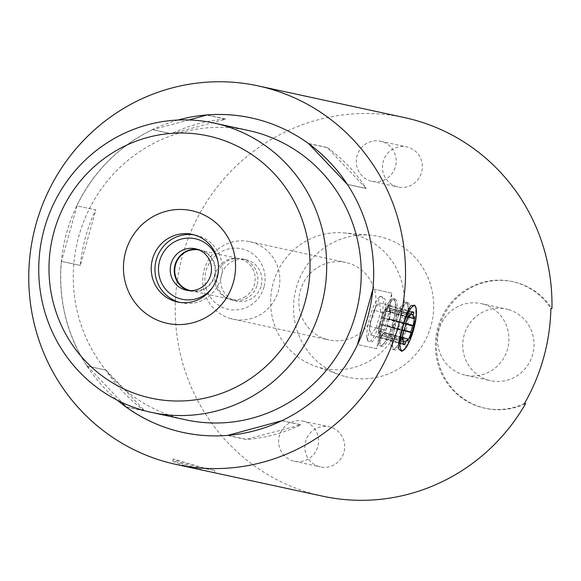 <?xml version="1.0" encoding="UTF-8"?>
<svg xmlns="http://www.w3.org/2000/svg" width="581" height="581" viewBox="0 0 581 581"><rect width="100%" height="100%" fill="white"/><g stroke="black" fill="none" stroke-linecap="round" stroke-linejoin="round"><path stroke-width="0.44" stroke-dasharray="2.9 2.18" d="M257.26 284.45A21.214 20.604 -77.8 0 0 241.747 258.799A21.214 20.604 -77.8 0 0 217.243 274.602A21.214 20.604 -77.8 0 0 232.763 300.261A21.214 20.604 -77.8 0 0 257.26 284.45M261.312 285.329A21.214 20.604 -77.8 0 0 245.792 259.678A21.214 20.604 -77.8 0 0 221.296 275.481A21.214 20.604 -77.8 0 0 236.808 301.132A21.214 20.604 -77.8 0 0 261.312 285.329M264.195 286.222A30.96 30.074 -77.8 0 0 242.342 248.966A30.96 30.074 -77.8 0 0 205.79 271.857A30.96 30.074 -77.8 0 0 227.643 309.114A30.96 30.074 -77.8 0 0 264.195 286.222M197.351 249.293A21.214 20.604 102.2 0 1 199.392 249.627A21.214 20.604 102.2 0 1 213.045 280.224A21.214 20.604 102.2 0 1 190.415 291.088A21.214 20.604 102.2 0 1 188.411 290.544M212.631 287.319A30.96 30.074 -77.8 0 0 215.072 283.39A30.96 30.074 -77.8 0 0 218.064 262.249M245.407 296.659A20.749 20.161 102.2 0 1 230.599 299.317A20.749 20.161 102.2 0 1 215.072 282.613A20.749 20.161 102.2 0 1 224.578 261.414A20.749 20.161 102.2 0 1 239.387 258.763A20.749 20.161 102.2 0 1 254.914 275.467A20.749 20.161 102.2 0 1 245.407 296.659M199.428 250.106A20.749 20.161 102.2 0 1 214.839 266.846A20.749 20.161 102.2 0 1 205.318 287.98A20.749 20.161 102.2 0 1 190.641 290.66M416.127 317.625L415.357 306.688A24.555 5.817 -74.3 0 1 408.719 340.793A24.555 5.817 -74.3 0 1 403.316 350.089L409.75 340.691M415.357 306.688L414.776 305.163M398.784 349.108A24.555 5.817 -74.3 0 1 405.422 314.996A24.555 5.817 -74.3 0 1 410.818 305.7M402.393 337.474L384.15 332.347L383.888 334.278A17.06 4.038 105.7 0 0 385.726 330.538A17.06 4.038 105.7 0 0 387.454 325.97L411.174 332.63M366.967 337.837A23.385 5.534 105.7 0 0 367.301 339.493A23.385 5.534 105.7 0 0 377.28 329.703A23.385 5.534 105.7 0 0 383.213 299.985A23.385 5.534 105.7 0 0 379.161 297.283A23.385 5.534 105.7 0 0 370.257 315.686A23.385 5.534 105.7 0 0 366.967 337.837M367.526 339.645L367.802 341.134L372.37 341.759L380.199 331.068L385.639 313.036L385.043 298.845L380.402 296.172L371.978 316.013L367.526 339.645M248.581 130.536A148.017 143.79 -77.8 0 0 77.701 240.512A148.017 143.79 -77.8 0 0 177.699 417.812A148.017 143.79 -77.8 0 0 185.913 419.852M179.413 302.331A34.584 33.596 -77.8 0 0 181.272 302.788A34.584 33.596 -77.8 0 0 221.201 277.093A34.584 33.596 -77.8 0 0 197.838 235.668A34.584 33.596 -77.8 0 0 195.92 235.189A34.584 33.596 -77.8 0 0 194.032 234.84M525.609 403.621A64.789 62.937 102.2 0 1 485.745 408.392A64.789 62.937 102.2 0 1 482.15 407.492A64.789 62.937 102.2 0 1 438.379 329.892A64.789 62.937 102.2 0 1 513.176 281.756A64.789 62.937 102.2 0 1 516.77 282.649A64.789 62.937 102.2 0 1 551.95 308.62M524.534 403.388A64.789 62.937 102.2 0 1 484.677 408.16A64.789 62.937 102.2 0 1 481.075 407.266A64.789 62.937 102.2 0 1 437.311 329.659A64.789 62.937 102.2 0 1 512.108 281.524A64.789 62.937 102.2 0 1 515.703 282.417A64.789 62.937 102.2 0 1 550.882 308.388M199.682 469.542L188.179 466.71C176.304 462.941 171.344 461.016 173.291 460.951L204.592 470.559M214.287 470.29L208.652 469.361L173.225 458.903L181.432 462.447L200.104 467.509L214.287 470.29M319.31 466.623A20.517 19.936 102.2 0 1 305.446 442.039A20.517 19.936 102.2 0 1 329.136 426.795A20.517 19.936 102.2 0 1 330.277 427.079A20.517 19.936 102.2 0 1 344.134 451.655A20.517 19.936 102.2 0 1 320.451 466.906A20.517 19.936 102.2 0 1 319.31 466.623M304.081 421.407A20.517 19.936 -77.8 0 0 302.941 421.123A20.517 19.936 -77.8 0 0 279.25 436.367A20.517 19.936 -77.8 0 0 293.115 460.944A20.517 19.936 -77.8 0 0 294.255 461.227A20.517 19.936 -77.8 0 0 317.945 445.983A20.517 19.936 -77.8 0 0 304.081 421.407M396.932 186.719A20.517 19.936 102.2 0 1 383.068 162.135A20.517 19.936 102.2 0 1 406.758 146.891A20.517 19.936 102.2 0 1 407.898 147.175A20.517 19.936 102.2 0 1 421.762 171.751A20.517 19.936 102.2 0 1 398.072 187.002A20.517 19.936 102.2 0 1 396.932 186.719M381.71 141.503A20.517 19.936 -77.8 0 0 380.57 141.219A20.517 19.936 -77.8 0 0 356.879 156.463A20.517 19.936 -77.8 0 0 370.743 181.04A20.517 19.936 -77.8 0 0 371.876 181.323A20.517 19.936 -77.8 0 0 395.567 166.079A20.517 19.936 -77.8 0 0 381.71 141.503M344.351 376.321A72.051 69.989 102.2 0 1 340.081 374.963A72.051 69.989 102.2 0 1 295.199 292.083A72.051 69.989 102.2 0 1 370.351 235.196A72.051 69.989 102.2 0 1 382.857 237.476A72.051 69.989 102.2 0 1 430.993 325.832A72.051 69.989 102.2 0 1 344.351 376.321M355.761 235.065A68.667 66.706 -77.8 0 0 343.843 232.887A68.667 66.706 -77.8 0 0 272.22 287.101A68.667 66.706 -77.8 0 0 314.989 366.095A68.667 66.706 -77.8 0 0 319.063 367.388A68.667 66.706 -77.8 0 0 401.638 319.274A68.667 66.706 -77.8 0 0 355.761 235.065M401.776 351.331L403.316 350.089M404.601 117.623A193.662 188.135 -77.8 0 0 181.018 261.515A193.662 188.135 -77.8 0 0 311.852 493.501A193.662 188.135 -77.8 0 0 322.608 496.174M508.186 309.52A36.661 35.608 -77.8 0 0 506.153 309.012A36.661 35.608 -77.8 0 0 463.827 336.246A36.661 35.608 -77.8 0 0 488.592 380.163A36.661 35.608 -77.8 0 0 490.633 380.664A36.661 35.608 -77.8 0 0 532.951 353.43A36.661 35.608 -77.8 0 0 508.186 309.52M483.065 304.074A36.661 35.608 -77.8 0 0 481.024 303.572A36.661 35.608 -77.8 0 0 438.706 330.807A36.661 35.608 -77.8 0 0 463.471 374.716A36.661 35.608 -77.8 0 0 465.504 375.224A36.661 35.608 -77.8 0 0 507.83 347.99A36.661 35.608 -77.8 0 0 483.065 304.074M326.812 339.435A39.653 38.52 102.2 0 1 300.021 291.931A39.653 38.52 102.2 0 1 345.804 262.467A39.653 38.52 102.2 0 1 348.004 263.011A39.653 38.52 102.2 0 1 374.796 310.515A39.653 38.52 102.2 0 1 329.013 339.979A39.653 38.52 102.2 0 1 326.812 339.435M230.708 318.613A39.653 38.52 102.2 0 1 203.916 271.116A39.653 38.52 102.2 0 1 249.699 241.652A39.653 38.52 102.2 0 1 251.9 242.197A39.653 38.52 102.2 0 1 278.691 289.701A39.653 38.52 102.2 0 1 232.908 319.165A39.653 38.52 102.2 0 1 230.708 318.613M207.039 114.951L225.878 119.032A160.922 156.333 -77.8 0 0 171.489 133.681L225.915 119.192L207.076 115.111M189.065 119.962L152.65 129.599L171.489 133.681M152.65 129.599A160.922 156.333 -77.8 0 0 76.859 205.819L95.698 209.894A160.922 156.333 -77.8 0 0 80.301 265.43L95.858 209.937L76.859 205.819M77.019 205.863L61.463 261.356L80.301 265.43M61.463 261.356A160.922 156.333 -77.8 0 0 87.07 366.059L105.909 370.141A160.922 156.333 -77.8 0 0 144.894 411.028L106.025 370.024L87.07 366.059M126.062 406.947L144.894 411.028M178.047 120.035A160.922 156.333 -77.8 0 0 64.353 242.074A160.922 156.333 -77.8 0 0 117.355 400.229M308.402 143.478L308.438 143.442A160.922 156.333 -77.8 0 0 260.252 120.136A160.922 156.333 -77.8 0 0 251.319 117.914A160.922 156.333 -77.8 0 0 251.261 117.907M183.124 432.46A160.922 156.333 -77.8 0 0 183.182 432.475A160.922 156.333 -77.8 0 0 227.454 435.438L246.293 439.519A160.922 156.333 -77.8 0 0 300.682 424.871L246.257 439.359L227.861 435.372M281.829 420.724L300.682 424.871M281.843 420.789A160.922 156.333 -77.8 0 0 357.635 344.577L376.473 348.658A160.922 156.333 -77.8 0 0 391.87 293.122L376.314 348.615L357.635 344.577M372.929 289.011L391.87 293.122M373.031 289.04A160.922 156.333 -77.8 0 0 347.423 184.33L366.262 188.411A160.922 156.333 -77.8 0 0 327.27 147.523L366.146 188.527L347.307 184.446M308.438 143.442L327.27 147.523M173.225 458.903L172.666 460.922L173.291 460.951M87.186 365.943L122.075 402.531M80.454 265.473L61.615 261.399M171.526 133.841L152.687 129.759M327.154 147.639L308.605 143.623M391.717 293.078L372.879 288.997M300.646 424.711L281.807 420.629M145.01 410.912L126.179 406.831M411.21 314.125L389.335 307.974L390.112 306.158L411.602 312.193M390.112 306.158A17.06 4.038 105.7 0 0 389.19 305.148A17.06 4.038 105.7 0 0 387.738 305.642L411.457 312.309M408.065 317.284L385.007 310.806L385.268 308.874L408.988 315.541M385.268 308.874A17.06 4.038 105.7 0 0 381.702 317.182L405.422 323.849L382.225 317.299L383.46 312.839L385.007 310.806M402.364 337.772L379.328 331.301L379.015 328.868L380.25 324.409L379.727 324.292L403.454 330.959M379.727 324.292A17.06 4.038 105.7 0 0 378.543 333.116L402.263 339.783M383.46 312.839L373.968 310.167L369.523 326.202L370.642 334.939L380.134 337.605L379.821 335.179L379.037 336.995L402.764 343.661M379.037 336.995A17.06 4.038 105.7 0 0 379.959 338.004A17.06 4.038 105.7 0 0 381.419 337.51L402.822 343.524M383.888 334.278L407.608 340.945M373.968 310.167L379.538 302.875L380.657 311.619L390.142 314.285L388.907 318.744L405.574 323.399M389.423 318.86A17.06 4.038 105.7 0 0 390.614 310.029L414.333 316.696M388.907 318.744L405.567 323.428M388.769 319.238L387.069 325.36A14.757 3.493 105.7 0 0 388.769 319.238L405.916 324.06M387.069 325.36L404.202 330.175M404.085 330.676L386.931 325.854L385.697 330.313L384.15 332.347M387.454 325.97L386.931 325.854M403.446 341.425L381.855 335.353A14.757 3.493 105.7 0 0 383.976 332.572L402.372 337.735M381.855 335.353L383.976 332.572M381.419 337.51L381.681 335.578L403.526 341.715M380.134 337.605L381.681 335.578M379.821 335.179L403.541 341.839M379.785 334.903L379.357 331.569A14.757 3.493 105.7 0 0 379.785 334.903L403.505 341.57M379.357 331.569L403.083 338.236M378.543 333.116L379.328 331.301M380.25 324.409L403.969 331.068M380.388 323.915L382.087 317.792A14.757 3.493 105.7 0 0 380.388 323.915L404.107 330.574M382.087 317.792L405.807 324.459M381.702 317.182L382.225 317.299M411.021 314.466L387.302 307.799A14.757 3.493 105.7 0 0 385.181 310.581L408.901 317.248M387.302 307.799L385.181 310.581M387.738 305.642L387.476 307.574L411.195 314.241M389.335 307.974L389.023 305.541L387.476 307.574M409.046 316.994L389.793 311.583A14.757 3.493 105.7 0 0 389.372 308.242L411.108 314.357M389.793 311.583L389.372 308.242M390.614 310.029L389.829 311.852L408.922 317.211M390.142 314.285L389.829 311.852M379.538 302.875L389.023 305.541M369.523 326.202L379.015 328.868M370.642 334.939L376.205 327.648L385.697 330.313M376.205 327.648L380.657 311.619M395.305 302.323A24.555 5.817 105.7 0 0 394.949 300.58A24.555 5.817 105.7 0 0 393.417 298.554A24.555 5.817 105.7 0 0 393.337 298.532A24.555 5.817 105.7 0 0 382.973 314.88A24.555 5.817 105.7 0 0 378.246 342.064A24.555 5.817 105.7 0 0 380.134 345.833A24.555 5.817 105.7 0 0 380.214 345.855A24.555 5.817 105.7 0 0 382.494 344.903A24.555 5.817 105.7 0 0 391.848 325.578A24.555 5.817 105.7 0 0 395.305 302.323M395.058 299.019A24.555 5.817 -74.3 0 1 395.138 299.041A24.555 5.817 -74.3 0 1 397.026 302.803A24.555 5.817 -74.3 0 1 392.298 329.993A24.555 5.817 -74.3 0 1 381.935 346.334A24.555 5.817 -74.3 0 1 381.855 346.312A24.555 5.817 -74.3 0 1 380.323 344.286A24.555 5.817 -74.3 0 1 379.967 342.55A24.555 5.817 -74.3 0 1 383.424 319.296A24.555 5.817 -74.3 0 1 392.778 299.97A24.555 5.817 -74.3 0 1 395.058 299.019M379.567 341.243A23.24 5.505 105.7 0 0 379.901 342.892A23.24 5.505 105.7 0 0 383.583 343.93A23.24 5.505 105.7 0 0 392.436 325.636A23.24 5.505 105.7 0 0 395.705 303.623A23.24 5.505 105.7 0 0 395.37 301.982A23.24 5.505 105.7 0 0 391.688 300.943A23.24 5.505 105.7 0 0 382.835 319.23A23.24 5.505 105.7 0 0 379.567 341.243M407.942 305.875A24.555 5.817 105.7 0 0 407.593 304.132A24.555 5.817 105.7 0 0 406.061 302.105A24.555 5.817 105.7 0 0 405.974 302.084A24.555 5.817 105.7 0 0 395.617 318.432A24.555 5.817 105.7 0 0 390.89 345.615A24.555 5.817 105.7 0 0 392.771 349.384A24.555 5.817 105.7 0 0 392.858 349.406A24.555 5.817 105.7 0 0 395.138 348.455A24.555 5.817 105.7 0 0 404.485 329.129A24.555 5.817 105.7 0 0 407.942 305.875M407.695 302.57A24.555 5.817 -74.3 0 1 407.782 302.592A24.555 5.817 -74.3 0 1 409.663 306.354A24.555 5.817 -74.3 0 1 404.935 333.545A24.555 5.817 -74.3 0 1 394.579 349.885A24.555 5.817 -74.3 0 1 394.492 349.871A24.555 5.817 -74.3 0 1 392.959 347.845A24.555 5.817 -74.3 0 1 392.611 346.102A24.555 5.817 -74.3 0 1 396.068 322.847A24.555 5.817 -74.3 0 1 405.415 303.522A24.555 5.817 -74.3 0 1 407.695 302.57M392.204 344.794A23.24 5.505 105.7 0 0 392.538 346.443A23.24 5.505 105.7 0 0 396.227 347.482A23.24 5.505 105.7 0 0 405.073 329.187A23.24 5.505 105.7 0 0 408.349 307.175A23.24 5.505 105.7 0 0 408.015 305.533A23.24 5.505 105.7 0 0 404.325 304.495A23.24 5.505 105.7 0 0 395.479 322.782A23.24 5.505 105.7 0 0 392.204 344.794M245.792 259.678L241.747 258.799M190.415 291.088L186.363 290.209M190.51 290.638L230.599 299.317M367.301 339.493L367.802 341.134M195.92 235.189L192.173 234.383M512.108 281.524L513.176 281.756M214.883 470.457L214.324 472.469M302.941 421.123L329.136 426.795M380.57 141.219L406.758 146.891M314.989 366.095L340.081 374.963M343.843 232.887L370.351 235.196M481.024 303.572L506.153 309.012M249.699 241.652L345.804 262.467M232.908 319.165L329.013 339.979M465.504 375.224L490.633 380.664M371.876 181.323L398.072 187.002M294.255 461.227L320.451 466.906M484.677 408.16L485.745 408.392M200.104 467.509L208.652 469.361M181.272 302.788L177.532 301.975M379.161 297.283L380.402 296.172M389.19 305.148L412.917 311.815M379.959 338.004L403.686 344.664M199.298 250.077L239.387 258.763M199.392 249.627L195.347 248.748M236.808 301.132L232.763 300.261M393.417 298.554L395.138 299.041M383.583 343.93L382.494 344.903M379.901 342.892L380.323 344.286M391.688 300.943L392.778 299.97M395.37 301.982L394.949 300.58M380.134 345.833L381.855 346.312M406.061 302.105L407.782 302.592M392.538 346.443L392.959 347.845M396.227 347.482L395.138 348.455M408.015 305.533L407.593 304.132M404.325 304.495L405.415 303.522M392.771 349.384L394.492 349.871"/><path stroke-width="0.87" d="M172.717 259.613A21.214 20.604 -77.8 0 0 186.363 290.209A21.214 20.604 -77.8 0 0 209 279.345A21.214 20.604 -77.8 0 0 195.347 248.748A21.214 20.604 -77.8 0 0 172.717 259.613M188.411 290.544A21.214 20.604 102.2 0 1 176.762 260.484A21.214 20.604 102.2 0 1 197.351 249.293M218.064 262.249A30.96 30.074 -77.8 0 0 192.928 238.341A30.96 30.074 -77.8 0 0 162.121 254.587A30.96 30.074 -77.8 0 0 172.31 295.192A30.96 30.074 -77.8 0 0 212.631 287.319M190.641 290.66A20.749 20.161 102.2 0 1 190.51 290.638A20.749 20.161 102.2 0 1 174.983 273.927A20.749 20.161 102.2 0 1 184.489 252.735A20.749 20.161 102.2 0 1 199.298 250.077A20.749 20.161 102.2 0 1 199.428 250.106M409.859 340.451A23.24 5.505 105.7 0 0 415.684 306.906A23.24 5.505 105.7 0 0 406.736 316.035A23.24 5.505 105.7 0 0 400.265 340.669A23.24 5.505 105.7 0 0 403.49 350.299A23.24 5.505 105.7 0 0 409.859 340.451M415.684 306.906L414.776 305.163L410.818 305.7C405.923 312.077 397.724 341.606 398.784 349.108L401.776 351.331L403.49 350.299M402.372 337.735L407.869 339.013L407.608 340.945A17.06 4.038 105.7 0 0 409.445 337.205A17.06 4.038 105.7 0 0 411.174 332.63L404.085 330.676M143.652 396.307A134.182 130.355 -77.8 0 0 305.01 302.287A134.182 130.355 -77.8 0 0 215.362 137.733A134.182 130.355 -77.8 0 0 54.004 231.754A134.182 130.355 -77.8 0 0 143.652 396.307M222.269 125.097A148.017 143.79 102.2 0 1 322.266 302.403A148.017 143.79 102.2 0 1 151.38 412.379A148.017 143.79 102.2 0 1 143.166 410.331A148.017 143.79 102.2 0 1 43.168 233.032A148.017 143.79 102.2 0 1 214.048 123.056A148.017 143.79 102.2 0 1 222.269 125.097M151.38 412.379L185.913 419.852A148.017 143.79 -77.8 0 0 356.792 309.884A148.017 143.79 -77.8 0 0 256.802 132.577A148.017 143.79 -77.8 0 0 248.581 130.536L214.048 123.056M194.098 234.855A34.584 33.596 -77.8 0 0 192.173 234.383A34.584 33.596 -77.8 0 0 152.251 260.077A34.584 33.596 -77.8 0 0 175.615 301.503A34.584 33.596 -77.8 0 0 177.532 301.975A34.584 33.596 -77.8 0 0 217.461 276.28A34.584 33.596 -77.8 0 0 194.098 234.855M194.032 234.84A34.584 33.596 -77.8 0 0 155.766 261.842A34.584 33.596 -77.8 0 0 179.355 302.309A34.584 33.596 -77.8 0 0 179.413 302.331M194.911 211.484A57.635 55.994 -77.8 0 0 125.598 251.871A57.635 55.994 -77.8 0 0 164.111 322.557A57.635 55.994 -77.8 0 0 233.417 282.17A57.635 55.994 -77.8 0 0 194.911 211.484M258.138 85.894L404.601 117.623A193.662 188.135 -77.8 0 1 415.35 120.296A193.662 188.135 -77.8 0 1 551.95 308.62L550.882 308.388A193.662 188.135 -77.8 0 1 524.534 403.388L525.609 403.621A193.662 188.135 -77.8 0 1 322.608 496.174L176.145 464.444A193.662 188.135 -77.8 0 0 399.728 320.552A193.662 188.135 -77.8 0 0 268.887 88.566A193.662 188.135 -77.8 0 0 258.138 85.894A193.662 188.135 -77.8 0 0 34.555 229.785A193.662 188.135 -77.8 0 0 165.389 461.772A193.662 188.135 -77.8 0 0 176.145 464.444M204.592 470.559L208.194 471.387M409.75 340.691L416.127 317.625M122.075 402.531L126.062 406.947A160.922 156.333 -77.8 0 0 174.249 430.252A160.922 156.333 -77.8 0 0 183.124 432.46M117.355 400.229A160.922 156.333 -77.8 0 0 174.14 430.23A160.922 156.333 -77.8 0 0 183.073 432.453A160.922 156.333 -77.8 0 0 368.862 312.883A160.922 156.333 -77.8 0 0 260.143 120.114A160.922 156.333 -77.8 0 0 251.21 117.892A160.922 156.333 -77.8 0 0 178.047 120.035M251.261 117.907A160.922 156.333 -77.8 0 0 207.039 114.951L189.065 119.962M227.861 435.372L281.829 420.724M357.475 344.533L372.929 289.011M308.605 143.623L347.365 184.388M411.602 312.193L413.839 312.825A17.06 4.038 105.7 0 0 412.917 311.815A17.06 4.038 105.7 0 0 411.457 312.309L411.021 314.466A14.757 3.493 105.7 0 0 408.901 317.248L408.988 315.541A17.06 4.038 105.7 0 0 405.422 323.849L405.945 323.966L405.429 323.82M405.945 323.966L405.807 324.459A14.757 3.493 105.7 0 0 404.107 330.574L403.454 330.959A17.06 4.038 105.7 0 0 402.263 339.783L403.047 337.968L402.364 337.772M402.822 343.524L405.139 344.177L405.574 342.02A14.757 3.493 105.7 0 0 407.695 339.239M403.047 337.968L403.083 338.236A14.757 3.493 105.7 0 0 403.505 341.57L402.764 343.661A17.06 4.038 105.7 0 0 403.686 344.664A17.06 4.038 105.7 0 0 405.139 344.177M405.574 323.399L413.149 325.527A17.06 4.038 105.7 0 0 414.333 316.696L413.519 318.25A14.757 3.493 105.7 0 0 413.091 314.909L413.839 312.825M405.567 323.428L413.149 325.527M404.202 330.175L410.789 332.027A14.757 3.493 105.7 0 0 412.488 325.905L405.916 324.06M407.869 339.013L402.393 337.474M405.574 342.02L403.446 341.425M403.526 341.715L405.4 342.245M408.726 317.473L408.065 317.284M413.055 314.641L411.21 314.125M411.108 314.357L413.091 314.909M413.519 318.25L409.046 316.994M412.626 325.411L412.488 325.905M410.789 332.027L410.651 332.521M408.922 317.211L413.549 318.519"/></g></svg>

